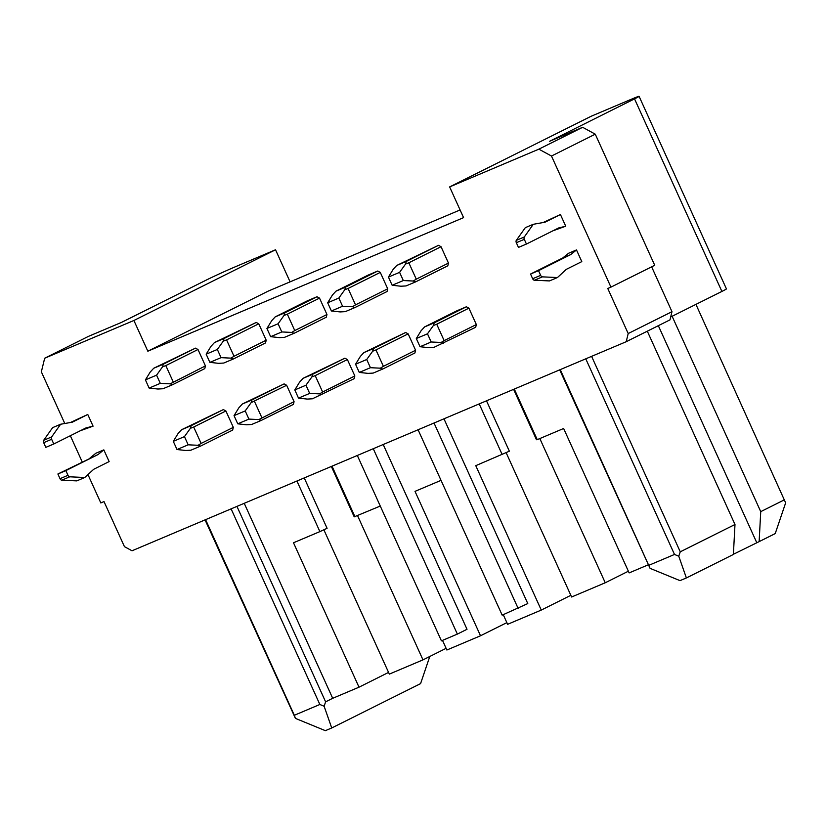 <?xml version="1.0" encoding="UTF-8"?>
<svg xmlns="http://www.w3.org/2000/svg" width="827" height="827" viewBox="0 0 827 827"><rect width="100%" height="100%" fill="white"/><g stroke="black" fill="none" stroke-linecap="round" stroke-linejoin="round"><path stroke-width="1.24" d="M733.394 554.286L759.134 541.623L760.737 511.644L672.124 316.276M658.333 325.683L756.746 542.636M429.782 656.483L420.581 683.619L331.73 727.967L325.352 730.665L295.425 718.384L205.055 519.883M357.564 515.666L422.979 659.874L446.104 648.327M486.503 400.816L509.36 451.201L475.763 465.663L541.271 610.078L570.837 595.316M133.902 320.483L44.679 358.225L88.458 336.372L121.548 322.375L206.533 279.95A22.505 0.693 -24.4 0 1 235.354 266.77L275.536 249.775L133.902 320.483L147.837 351.206L463.575 217.635L449.64 186.912L591.284 116.204L631.466 99.199A22.505 0.693 155.6 0 1 639.085 96.335A22.505 0.693 155.6 0 1 634.536 98.878L549.552 141.303L582.642 127.306L595.264 134.181L551.485 156.034L610.946 287.134L607.762 288.478L628.2 333.55L671.979 311.696L669.984 319.863L626.204 341.716L132.02 550.782L124.453 546.657L104.006 501.586L100.822 502.94L87.951 474.574M639.085 96.335L726.426 288.881A22.505 0.693 155.6 0 1 721.888 291.435L634.536 98.878M670.687 316.989L721.888 291.435M695.941 304.388L785.65 502.857L775.23 533.58L759.134 541.623M323.864 529.787L389.331 674.108L422.979 659.874M441.029 480.353L415.009 491.362L480.518 635.777L506.868 622.628M628.2 333.55L626.204 341.716M551.485 156.034L538.863 149.16L449.64 186.912M44.679 358.225L41.35 371.84L64.785 423.507M70.336 435.726L82.183 461.859M217.336 349.459L223.269 341.158L224.045 338.512L214.482 342.554L256.236 322.437L258.758 323.812L266.201 340.197L265.529 342.926L233.338 358.99L230.971 358.132L221.047 357.657L209.882 362.371L206.171 354.183L217.336 349.459L221.047 357.657M258.841 419.578L248.927 419.103L245.205 410.916L251.15 402.604L251.925 399.958L242.352 404.01L284.116 383.893L286.638 385.268L294.071 401.653L293.409 404.372L261.218 420.447L258.841 419.578L294.071 401.653M543.091 222.556L560.427 214.513L565.73 226.205L553.077 230.743M568.521 253.3L576.491 249.93L581.794 261.621L566.34 269.333L557.439 277.552L542.388 276.859A2.254 1.437 67.1 0 1 540.651 275.36L538.522 270.667L570.713 254.592L562.742 257.972L568.521 253.3M70.429 422.504L87.765 414.461L93.079 426.163L80.415 430.691M90.081 457.92L95.86 453.248L103.83 449.878L109.143 461.58L93.689 469.291L84.778 477.499L76.808 480.88L61.756 480.187A2.254 1.437 -112.9 0 1 60.02 478.678L57.89 473.995L98.062 454.55L65.86 470.615L67.99 475.308L60.02 478.678M420.033 346.72L428.81 347.681L433.917 347.381L475.68 327.265L476.342 324.546L468.909 308.161L466.387 306.786L456.814 310.828L424.623 326.903L421.108 330.707L416.312 338.522L427.476 333.808L431.198 341.996L420.033 346.72L416.312 338.522M396.753 265.446L438.506 245.33L441.029 246.704L448.461 263.089L447.8 265.818L415.609 281.883L413.231 281.025L403.318 280.549L392.153 285.263L388.442 277.076L399.596 272.352L405.54 264.051L406.315 261.404L396.753 265.446L393.238 269.251L388.442 277.076M368.18 275.081L377.753 271.029L380.275 272.403L387.708 288.799L387.046 291.517L354.855 307.592L352.478 306.724L342.564 306.248L338.843 298.051L327.678 302.775L332.475 294.95L335.989 291.156L368.18 275.081M373.442 348.56L405.633 332.485L363.87 352.602L360.355 356.406L355.558 364.231L366.723 359.507L372.657 351.206L373.442 348.56L363.87 352.602M405.633 332.485L408.156 333.86L415.588 350.245L414.916 352.974L382.725 369.038L380.358 368.18L370.434 367.705L366.723 359.507M294.092 333.291L326.293 317.217L326.954 314.498L319.522 298.113L316.999 296.738L307.427 300.78L275.236 316.855L271.721 320.659L266.925 328.474L270.646 336.672L279.423 337.633L284.529 337.333L294.092 333.291L291.724 332.423L294.763 330.562L287.331 314.177L319.522 298.113M294.805 389.93L298.516 398.128L307.303 399.079L312.41 398.79L354.163 378.673L354.835 375.954L347.392 359.559L344.869 358.184L303.116 378.311L299.601 382.105L294.805 389.93L305.969 385.206L309.68 393.404L319.604 393.879L322.633 392.019L315.201 375.634L347.392 359.559M193.694 427.042L190.386 428.314L191.171 425.667L223.362 409.592L225.885 410.967L233.317 427.352L232.656 430.081L200.465 446.146L198.087 445.288L201.126 443.427L193.694 427.042L225.885 410.967M223.362 409.592L181.599 429.709L178.084 433.513L173.288 441.339L184.452 436.615L188.174 444.812L177.009 449.526L185.786 450.488L190.892 450.198L200.465 446.146M170.207 383.831L160.293 383.356L156.572 375.158L162.516 366.857L163.291 364.211L153.719 368.253L195.482 348.136L198.004 349.511L205.437 365.906L204.776 368.625L172.585 384.7L170.207 383.831L205.437 365.906M275.536 249.775L290.091 281.852M460.091 209.944L268.227 291.104L147.837 351.206M502.154 454.499L479.205 403.907M331.348 466.459L354.204 516.844L380.275 506.052M734.986 524.494L733.384 554.472L686.379 577.939L678.771 556.209L680.259 551.816L734.986 524.494L647.303 331.193M357.326 455.47L441.422 640.842L457.362 634.102L467.017 629.275L383.211 444.512M373.277 448.72L457.362 634.102M418.08 429.761L502.175 615.143L527.781 603.576L443.965 418.813M434.03 423.021L518.126 608.393M503.261 614.688L507.623 624.313L541.271 610.078M506.134 452.679L571.602 597.001L605.25 582.766L539.835 438.558M514.291 389.062L537.24 439.654L536.475 439.737L513.619 389.352M205.592 519.656L294.329 715.272L319.853 704.48L231.105 508.863M332.02 466.17L354.969 516.761M244.234 503.312L332.692 698.308L359.011 687.185L293.492 542.77L319.884 531.606L296.934 481.014M591.594 356.354L680.259 551.816M294.329 715.272L295.425 718.384M582.642 127.306L538.863 149.16M560.241 369.617L650.074 568.345L559.703 369.855M388.566 672.423L359.011 687.185M304.243 477.923L327.089 528.308L319.884 531.606M585.764 358.825L674.501 554.452L678.771 556.209M648.988 565.244L674.501 554.452M331.73 727.967L324.122 706.237L319.853 704.48M605.25 582.766L628.375 571.219M760.737 511.644L784.565 499.746M650.074 568.345L680.001 580.637L686.379 577.939M537.24 439.654L563.632 428.489L629.14 572.904L648.161 564.851M332.692 698.308L325.611 701.844L236.946 506.393M671.979 311.696L651.635 266.821M480.518 635.777L446.869 650.012L442.507 640.387M595.264 134.181L654.726 265.281L610.946 287.134M325.611 701.844L324.122 706.237M209.882 362.371L218.669 363.332L223.776 363.043L233.338 358.99M305.969 385.206L311.903 376.905L315.201 375.634M206.171 354.183L210.968 346.358L214.482 342.554M248.927 419.103L237.762 423.827L246.539 424.789L251.646 424.489L261.218 420.447M237.762 423.827L234.041 415.63L245.205 410.916M311.903 376.905L312.678 374.259L303.116 378.311M234.041 415.63L238.848 407.814L242.352 404.01M251.925 399.958L284.116 383.893M251.15 402.604L286.638 385.268M565.73 226.205L558.628 227.963L526.437 244.037L524.308 239.344A2.254 1.437 67.1 0 1 524.297 236.977L533.281 224.293L544.972 222.225L560.427 214.513M533.281 224.293L525.3 227.663L516.327 240.347A2.254 1.437 67.1 0 0 516.337 242.714L518.467 247.407L526.437 244.037M570.713 254.592L576.491 249.93M562.742 257.972L530.552 274.037L532.671 278.73A2.254 1.437 67.1 0 0 534.418 280.229L549.459 280.922L557.439 277.552M530.552 274.037L538.522 270.667M87.765 414.461L72.321 422.173L60.619 424.241L52.649 427.621L43.666 440.305A2.254 1.437 -112.9 0 0 43.686 442.672L45.816 447.355L53.786 443.985L51.656 439.292A2.254 1.437 -112.9 0 1 51.646 436.935L60.619 424.241M93.079 426.163L85.977 427.921L53.786 443.985M103.83 449.878L98.062 454.55M84.778 477.499L69.737 476.807A2.254 1.437 -112.9 0 1 67.99 475.308M65.86 470.615L57.89 473.995M443.489 343.339L441.111 342.471L444.151 340.621L436.718 324.225L468.909 308.161M444.151 340.621L476.342 324.546M436.718 324.225L433.41 325.497L434.196 322.85L466.387 306.786M434.196 322.85L424.623 326.903M160.293 383.356L149.129 388.08L145.418 379.882L150.214 372.057L153.719 368.253M149.129 388.08L157.905 389.031L163.012 388.742L172.585 384.7M441.111 342.471L431.198 341.996M433.41 325.497L427.476 333.808M403.318 280.549L399.596 272.352M413.231 281.025L416.27 279.164L408.838 262.779L441.029 246.704M416.27 279.164L448.461 263.089M405.54 264.051L408.838 262.779M392.153 285.263L400.93 286.225L406.036 285.935L415.609 281.883M406.315 261.404L438.506 245.33M352.478 306.724L355.517 304.863L348.084 288.478L380.275 272.403M355.517 304.863L387.708 288.799M338.843 298.051L344.776 289.75L348.084 288.478M342.564 306.248L331.4 310.973L340.176 311.924L345.283 311.634L354.855 307.592M344.776 289.75L345.562 287.103L377.753 271.029M345.562 287.103L335.989 291.156M331.4 310.973L327.678 302.775M355.558 364.231L359.28 372.419L370.434 367.705M380.358 368.18L383.397 366.32L375.965 349.935L408.156 333.86M383.397 366.32L415.588 350.245M372.657 351.206L375.965 349.935M359.28 372.419L368.056 373.38L373.163 373.091L382.725 369.038M294.763 330.562L326.954 314.498M287.331 314.177L284.023 315.449L284.808 312.802L316.999 296.738M284.808 312.802L275.236 316.855M291.724 332.423L281.8 331.947L278.089 323.76L266.925 328.474M284.023 315.449L278.089 323.76M281.8 331.947L270.646 336.672M322.633 392.019L354.835 375.954M312.678 374.259L344.869 358.184M321.972 394.748L319.604 393.879M298.516 398.128L309.68 393.404M224.045 338.512L256.236 322.437M261.88 417.718L254.447 401.333M230.971 358.132L234.01 356.272L226.567 339.887L258.758 323.812M234.01 356.272L266.201 340.197M223.269 341.158L226.567 339.887M201.126 443.427L233.317 427.352M198.087 445.288L188.174 444.812M190.386 428.314L184.452 436.615M191.171 425.667L181.599 429.709M156.572 375.158L145.418 379.882M173.246 381.971L165.814 365.586L198.004 349.511M162.516 366.857L165.814 365.586M163.291 364.211L195.482 348.136M177.009 449.526L173.288 441.339M516.327 240.347L524.297 236.977M516.337 242.714L524.308 239.344M532.671 278.73L540.651 275.36M534.418 280.229L542.388 276.859M51.646 436.935L43.666 440.305M51.656 439.292L43.686 442.672M69.737 476.807L61.756 480.187"/></g></svg>

